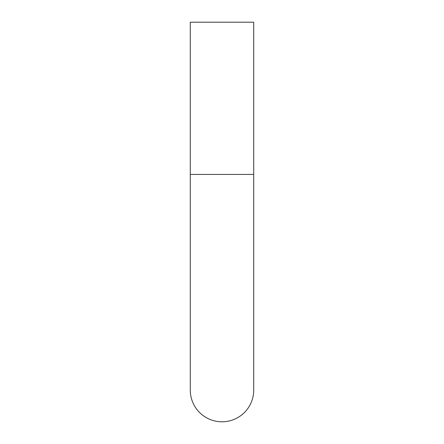 <?xml version="1.0" encoding="UTF-8"?>
<svg xmlns="http://www.w3.org/2000/svg" width="444" height="444" viewBox="0 0 444 444"><rect width="100%" height="100%" fill="white"/><g stroke="black" fill="none" stroke-linecap="round" stroke-linejoin="round"><path stroke-width="0.67" d="M253.713 174.431L253.713 390.087A31.713 31.713 0 0 1 222 421.8A31.713 31.713 0 0 1 190.287 390.082L190.287 22.2L253.713 22.2L253.713 174.431L190.287 174.431M253.713 390.087A31.713 31.713 0 0 1 222 421.8"/></g></svg>
